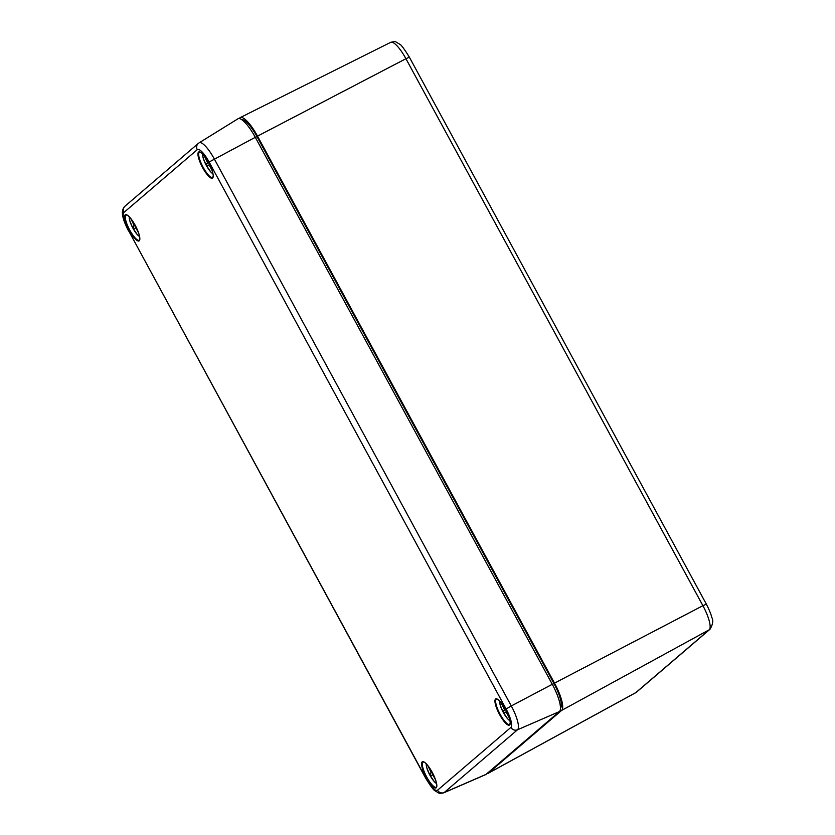 <?xml version="1.0" encoding="UTF-8"?>
<svg xmlns="http://www.w3.org/2000/svg" width="835" height="835" viewBox="0 0 835 835"><rect width="100%" height="100%" fill="white"/><g stroke="black" fill="none" stroke-linecap="round" stroke-linejoin="round"><path stroke-width="1.25" d="M390.686 42.334C393.953 41.562 395.769 41.479 396.124 42.094L399.579 44.13C400.915 44.443 404.171 48.785 409.359 57.166L405.925 58.711A22.942 5.949 62.4 0 0 390.686 42.334L240.261 117.589A25.979 6.732 62.4 0 0 239.895 117.839L239.04 118.56M241.879 119.76A23.38 6.064 62.4 0 1 256.982 136.585L553.981 683.573A23.38 6.064 62.4 0 1 560.473 708.059M240.261 117.589A25.979 6.732 62.4 0 1 257.514 136.136L554.503 683.124A25.979 6.732 62.4 0 1 561.631 710.408L709.207 629.788L635.842 692.591A22.942 5.949 62.4 0 1 635.571 692.779L487.964 773.419A25.979 6.732 62.4 0 1 486.899 773.648M487.964 773.419A25.979 6.732 62.4 0 0 488.266 773.21L561.631 710.408M506.104 709.009L209.115 162.021A17.504 4.54 -117.6 0 0 197.248 149.695L123.883 212.497A17.504 4.54 -117.6 0 0 128.684 230.877L425.683 777.865A17.504 4.54 -117.6 0 0 437.55 790.192L510.916 727.389A17.504 4.54 -117.6 0 0 506.104 709.009L511.291 705.951L214.303 158.963A22.681 5.876 -117.6 0 0 199.116 142.837L237.891 118.831A25.979 6.732 62.4 0 1 255.291 137.305L552.279 684.293A25.979 6.732 62.4 0 1 559.408 711.566L486.043 774.369A25.979 6.732 62.4 0 1 485.594 774.65L443.761 792.822A22.681 5.876 -117.6 0 0 444.147 792.572L517.523 729.769A22.681 5.876 -117.6 0 0 511.291 705.951L552.279 684.293M508.922 717.077L506.668 712.913L505.801 711.984L504.476 713.121L503.234 710.835L505.603 709.604M501.167 702.778L504.549 709.719L503.234 710.835M211.933 170.09L209.668 165.925L208.813 164.996L207.487 166.134L206.245 163.848L208.614 162.616M204.178 155.79L207.56 162.731L206.245 163.848M138.568 232.892L136.303 228.727L135.447 227.798L134.111 228.936L132.88 226.65L135.239 225.419M130.803 218.593L134.184 225.534L132.88 226.65M435.557 779.88L433.302 775.715L432.436 774.786L431.111 775.924L429.868 773.638L432.238 772.406M427.802 765.591L431.184 772.521L429.868 773.638M255.364 137.441L256.982 136.585M554.503 683.124L702.913 605.699A22.942 5.949 62.4 0 1 709.207 629.788A5.198 5.01 -130.6 0 0 710.042 629.214L636.667 692.017A5.198 5.01 -130.6 0 1 635.842 692.591L488.266 773.21M257.514 136.136L405.925 58.711L702.913 605.699L706.347 604.154C710.804 612.713 711.702 617.034 711.817 617.503C713.487 620.426 712.892 624.329 710.042 629.214M552.353 684.429L553.981 683.573M128.684 230.877L425.558 778.011C430.683 786.288 433.897 790.578 435.212 790.881C439.565 793.511 438.719 793.782 443.761 792.822M199.21 152.325A14.258 3.695 62.4 0 1 199.45 152.168L200.713 152.471C201.12 152.878 201.997 152.44 206.903 159.683C213.979 171.53 213.28 177.406 213.134 176.227L212.664 177.427A14.258 3.695 62.4 0 1 202.988 167.031A14.258 3.695 62.4 0 1 199.21 152.325M197.248 149.695A5.198 5.01 -130.6 0 1 198.312 143.422L124.947 206.224C122.829 208.541 122.004 211.057 122.463 213.781C122.943 217.09 122.891 219.688 128.569 231.024M123.883 212.497A5.198 5.01 -130.6 0 1 124.947 206.224M437.55 790.192A5.198 5.01 49.4 0 0 444.147 792.572L486.043 774.369M510.916 727.389A5.198 5.01 49.4 0 0 517.523 729.769L559.408 711.566M139.257 240.814A14.769 3.831 62.4 0 1 129.237 230.397A14.769 3.831 62.4 0 1 125.177 214.887A14.769 3.831 62.4 0 1 135.197 225.304A14.769 3.831 62.4 0 1 139.257 240.814M139.424 240.136A14.258 3.695 62.4 0 1 139.299 240.229A14.258 3.695 62.4 0 1 129.362 229.343A14.258 3.695 62.4 0 1 126.085 214.971L127.348 215.284C127.755 215.68 128.632 215.242 133.537 222.486C140.614 234.343 139.904 240.219 139.769 239.029L139.299 240.229M209.115 162.021L255.291 137.305M495.541 699.072A14.769 3.831 62.4 0 1 505.561 709.489A14.769 3.831 62.4 0 1 509.611 724.999A14.769 3.831 62.4 0 1 499.601 714.583A14.769 3.831 62.4 0 1 495.541 699.072M496.199 699.312A14.258 3.695 62.4 0 1 496.449 699.156L497.702 699.459C498.109 699.866 498.986 699.427 503.902 706.671C510.978 718.517 510.268 724.394 510.122 723.214L509.653 724.415A14.258 3.695 62.4 0 1 499.977 714.019A14.258 3.695 62.4 0 1 496.199 699.312M422.834 762.115A14.258 3.695 62.4 0 1 423.074 761.958L424.337 762.272C424.744 762.668 425.62 762.23 430.526 769.473C437.603 781.33 436.903 787.207 436.757 786.017L436.287 787.217A14.258 3.695 62.4 0 1 426.612 776.821A14.258 3.695 62.4 0 1 422.834 762.115M198.553 152.085A14.769 3.831 62.4 0 1 208.562 162.491A14.769 3.831 62.4 0 1 212.622 178.012A14.769 3.831 62.4 0 1 202.602 167.595A14.769 3.831 62.4 0 1 198.553 152.085M436.246 787.802A14.769 3.831 62.4 0 1 426.226 777.395A14.769 3.831 62.4 0 1 422.176 761.875A14.769 3.831 62.4 0 1 432.186 772.291A14.769 3.831 62.4 0 1 436.246 787.802M504.737 708.07L504.194 708.351M509.924 720.699A11.753 3.048 62.4 0 1 502.983 711.817A11.753 3.048 62.4 0 1 499.654 701.066M505.415 709.259L504.549 709.719M209.616 164.578L208.834 164.986M207.748 161.082L207.195 161.364M212.935 173.711A11.753 3.048 62.4 0 1 205.995 164.829A11.753 3.048 62.4 0 1 202.654 154.078M208.426 162.272L207.56 162.731M134.383 223.884L133.83 224.166M139.56 236.514A11.753 3.048 62.4 0 1 132.629 227.631A11.753 3.048 62.4 0 1 129.289 216.881M135.061 225.074L134.184 225.534M431.371 770.872L430.818 771.154M436.559 783.501A11.753 3.048 62.4 0 1 429.618 774.629A11.753 3.048 62.4 0 1 426.278 763.868M432.05 772.062L431.184 772.521M409.359 57.166L706.347 604.154M636.667 692.017L635.571 692.779M199.116 142.837L198.312 143.422M499.601 701.014L500.207 705.168L503.046 711.942L507.69 718.862L509.934 720.762M209.616 164.568L208.813 164.996M202.613 154.026L203.218 158.17L206.047 164.954L210.702 171.874L212.946 173.774M129.248 216.829L129.853 220.983L132.681 227.757L137.337 234.687L139.581 236.576M426.236 763.816L426.842 767.97L429.67 774.744L434.325 781.675L436.569 783.574"/></g></svg>
